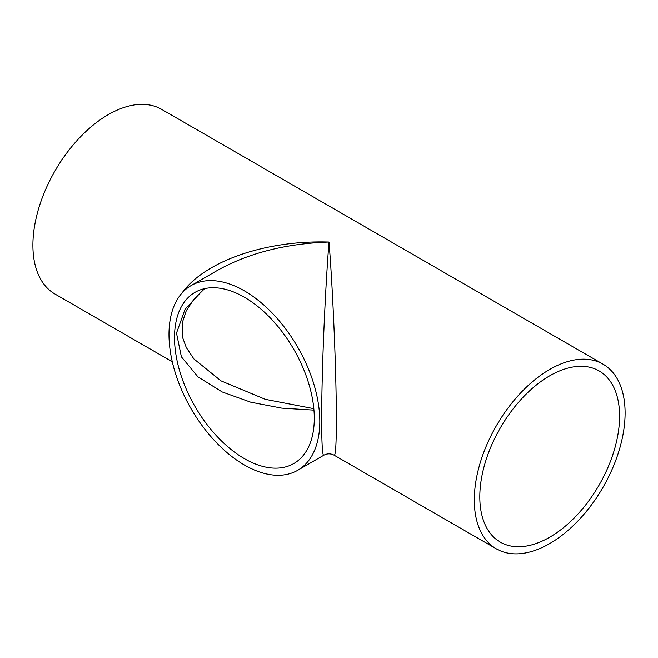 <?xml version="1.0" encoding="UTF-8"?>
<svg xmlns="http://www.w3.org/2000/svg" width="658" height="658" viewBox="0 0 658 658"><rect width="100%" height="100%" fill="white"/><g stroke="black" fill="none" stroke-linecap="round" stroke-linejoin="round"><path stroke-width="0.99" d="M204.177 288.73L185.03 309.301L176.492 333.113L181.386 356.842L197.992 376.902L222.207 391.971L250.764 402.211L281.764 408.141L313.948 410.14M313.817 408.667L265.339 399.348L220.973 380.859M334.182 455.229L334.198 455.246C335.605 455.509 336.32 443.895 336.353 420.421C336.435 374.904 332.932 289.874 329 242.037C326.088 278.186 323.317 334.461 322.206 380.151C321.088 425.841 321.737 456.438 323.802 455.246L323.818 455.229M191.083 285.597A106.637 61.564 60 0 1 273.259 314.162A106.637 61.564 60 0 1 319.804 421.482A106.637 61.564 60 0 1 297.72 470.297A106.637 61.564 60 0 1 244.398 465.017A106.637 61.564 60 0 1 174.732 371.046A106.637 61.564 60 0 1 191.083 285.597L217.165 270.537C248.337 253.091 285.613 243.583 329 242.037C265.577 239.997 204.704 261.136 181.929 293.114M244.398 458.651A98.832 57.065 60 0 1 179.831 371.556A98.832 57.065 60 0 1 194.982 292.358A98.832 57.065 60 0 1 293.822 349.414A98.832 57.065 60 0 1 293.813 463.545A98.832 57.065 60 0 1 244.398 458.651M172.289 361.76L54.984 294.036A106.637 61.564 -60 0 1 32.9 245.22A106.637 61.564 -60 0 1 79.445 137.909A106.637 61.564 -60 0 1 161.621 109.335L603.016 364.17A106.637 61.564 -60 0 1 603.016 487.307A106.637 61.564 -60 0 1 496.379 548.871A106.637 61.564 -60 0 1 474.295 500.055A106.637 61.564 -60 0 1 520.84 392.744A106.637 61.564 -60 0 1 603.016 364.17M479.805 496.872A98.832 57.065 -60 0 1 522.954 397.407A98.832 57.065 -60 0 1 599.109 370.931A98.832 57.065 -60 0 1 599.117 485.053A98.832 57.065 -60 0 1 500.277 542.118A98.832 57.065 -60 0 1 479.805 496.872M204.646 288.623L194.011 299.11L186.263 310.724L182.184 323.004L182.702 337.768L186.263 347.49L193.847 358.898L221.063 380.908M496.379 548.871L334.198 455.246C330.703 453.403 327.24 453.403 323.802 455.237L297.72 470.297"/></g></svg>
